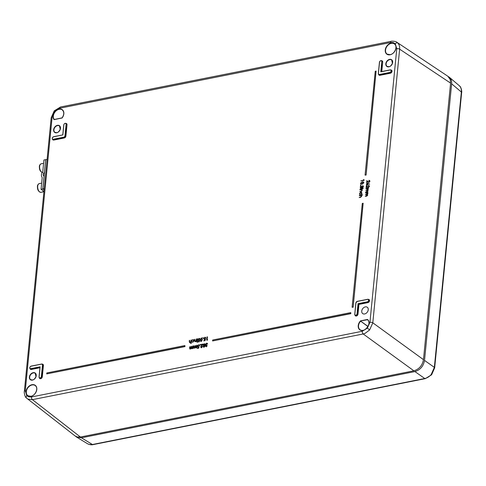 <?xml version="1.0" encoding="UTF-8"?>
<svg xmlns="http://www.w3.org/2000/svg" width="486" height="486" viewBox="0 0 486 486"><rect width="100%" height="100%" fill="white"/><g stroke="black" fill="none" stroke-linecap="round" stroke-linejoin="round"><path stroke-width="0.73" d="M448.335 76.606L449.416 77.329C451.123 78.854 451.865 81.016 451.64 83.805L424.521 360.418C423.434 366.237 420.232 369.955 414.916 371.571L81.417 437.795L76.6 437.078L75.567 436.276M81.417 437.795L92.431 444.508A2.09 1.112 78.8 0 0 92.978 444.641C91.55 445.024 89.764 444.745 87.632 443.797L89.193 444.459L92.431 444.508L424.752 378.515C427.151 378.011 429.29 376.686 431.179 374.548L434.356 367.361L461.354 92.03C461.579 89.46 460.953 87.407 459.483 85.876L449.416 77.329M42.811 188.933L44.026 176.564A1.045 0.778 -53.3 0 0 43.746 175.871A2.09 1.555 126.7 0 1 43.697 175.841A2.09 1.555 126.7 0 1 44.044 172.852A1.045 0.778 -53.3 0 0 44.469 172.032L45.684 159.663L43.922 159.997L42.823 171.23A2.09 1.555 126.7 0 1 42.361 172.427A4.18 3.116 -53.3 0 0 41.918 176.959A2.09 1.555 126.7 0 1 42.154 178.028L41.055 189.261L42.811 188.933L44.105 189.892L42.847 188.957L44.22 188.696M42.847 188.957L45.714 159.694L47.093 159.432M41.055 189.261L43.953 191.423M43.922 191.776A4.805 2.491 -100.6 0 1 42.574 190.397M396.71 42.173L397.742 42.987C399.213 44.524 399.844 46.583 399.638 49.165L372.805 322.807L369.603 329.982L365.01 333.408L363.2 333.967L32.428 399.656L27.83 399.061L26.548 398.101A2.09 1.403 134.8 0 1 26.463 398.028L75.069 435.93L77.171 436.957L80.427 437.023L413.865 370.812C419.181 369.196 422.383 365.472 423.47 359.646L450.589 83.106L450.267 79.625L447.831 76.235L396.886 42.288C396.011 40.988 390.458 41.097 391.309 41.298L60.537 106.987A2.09 1.112 78.8 0 0 59.796 108.208L54.669 111.391L52.111 117.138L25.278 390.78L26.791 395.719L28.881 396.904L31.487 396.953L362.258 331.27L367.386 328.08L369.943 322.34A2.09 0.875 5.6 0 1 372.805 322.807L423.47 359.646M367.926 326.531L360.636 321.161A6.269 4.617 -54.2 0 0 360.108 329.781A6.269 4.617 -54.2 0 0 367.361 327.497A6.269 4.617 -54.2 0 0 367.629 319.77L367.641 319.527A6.476 4.769 125.8 0 1 367.076 327.88A6.476 4.769 125.8 0 1 359.336 329.417A6.476 4.769 125.8 0 1 360.418 320.96L367.993 326.416M364.646 313.962A3.918 2.886 -54.2 0 0 367.945 310.997A3.918 2.886 -54.2 0 0 367.319 307.267A3.918 2.886 -54.2 0 0 362.653 308.738A3.918 2.886 -54.2 0 0 362.738 313.622A3.918 2.886 -54.2 0 0 364.646 313.962M350.837 313.664L350.752 312.601L212.68 340.024L212.589 340.959L350.837 313.664L350.752 312.601M353.146 307.219L363.151 203.263L362.289 203.434L352.113 307.261L353.146 307.219L363.151 203.263M364.075 179.82L364.014 180.428L360.806 180.901L363.564 180.075L363.613 179.571L364.075 179.82M363.479 181.983L363.862 182.748L362.149 184.206L360.855 184.024M368.856 185.846L368.364 185.397L369.135 185.616L369.439 186.393L368.437 187.566L367.41 187.116M368.364 185.397L369.263 186.266L368.267 187.438L367.61 187.286M366.681 186.472L366.219 188.052L366.268 185.695L368.443 187.274M367.72 190.773L366.669 190.208L365.812 190.378L367.884 189.115L366.001 188.44L368.212 187.997L368.321 189.236L367.708 190.111L368.157 190.895L367.021 191.921L365.648 192.031L367.72 190.773L367.525 190.245M367.896 188.44L368.321 189.236M367.768 190.141L368.157 190.895M367.604 190.318L365.812 190.378M367.762 188.665L365.97 188.726M367.301 195.05L366.25 194.485L365.393 194.655L367.465 193.398L365.581 192.717L367.793 192.28L367.902 193.519L367.288 194.394L367.738 195.172L366.602 196.198L365.229 196.308L367.301 195.05L367.106 194.522M367.477 192.717L367.902 193.519M367.349 194.418L367.738 195.172M367.179 194.6L365.393 194.655M367.337 192.942L365.551 193.003M189.637 342.697L189.971 342.66L189.261 341.609L189.382 340.382L189.516 342.004L190.044 342.369L190.87 341.573L191.059 340.048L191.502 340.115L191.168 343.499L190.731 343.426L190.87 341.986L190.141 342.794L189.558 342.624M191.034 342.126L190.141 342.794M189.649 340.328L189.692 342.126L190.22 342.484M193.659 339.744L194.011 340.619L192.65 342.132L191.697 341.773L192.699 341.84L193.744 340.698L193.501 340.03L192.887 339.927L191.83 340.394L192.918 339.635L193.908 339.921L194.187 340.741L192.821 342.259L191.861 341.895M193.58 340.103L191.83 340.394M194.935 341.646L195.269 341.609L194.564 340.552L194.686 339.325L194.813 340.947L195.348 341.312L196.168 340.522L196.362 338.997L196.8 339.058L196.563 341.476L196.168 340.953L195.439 341.737L194.862 341.573M196.332 341.093L195.439 341.737M194.947 339.277L194.989 341.069L195.518 341.433M197.735 338.876L197.225 341.342L197.292 338.809L197.735 338.876M197.316 341.822L197.261 342.332L196.866 342.004L197.316 341.822M198.367 340.65L198.774 340.625L197.93 339.738L199.096 338.365L199.928 339.107L199.053 338.699L198.191 339.696L198.859 340.285L199.716 340.103L199.242 341.816L197.826 341.931L198.895 341.397L199.145 340.486L198.282 340.577M199.315 340.619L198.95 340.753M199.71 338.517L199.096 338.365M199.272 338.487L200.111 339.234L199.224 338.827L198.367 339.817L199.029 340.4M201.988 338.068L201.386 337.916L202.231 339.441L201.046 341.379L200.584 341.324M201.562 338.031L202.407 339.568L201.216 341.506L200.663 341.397M206.544 344.914L205.681 345.947L206.246 346.348L207.2 345.661L206.216 346.676L205.414 345.996L205.845 345.248L205.414 344.477L206.562 343.207L207.164 343.298L207.479 343.973L206.526 343.541L205.681 344.398L206.72 345.036L205.857 346.068L206.416 346.463M207.2 345.661L206.386 346.804L205.584 346.123M207.249 343.365L207.656 344.1L207.212 344.027M207.188 343.748L206.696 343.669L205.967 344.908M204.922 343.821L205.311 344.61L204.624 345.637L205.001 346.251L204.023 347.271L203.476 347.174M203.543 345.716L203.075 344.926L203.373 344.197L204.843 343.754L205.135 344.489L204.442 345.516L204.825 346.123L203.47 347.168M203.743 345.813L203.245 345.048M202.881 344.027L200.9 346.749L201.502 347.29L202.547 346.336L201.453 347.624L200.633 346.828L202.219 344.477L200.797 344.762L200.833 344.434L203.063 344.143L201.076 346.87L201.672 347.411M202.547 346.336L201.623 347.751L200.979 347.581M202.061 344.671L200.797 344.762M200.244 344.659L200.189 345.212L199.795 344.86L200.244 344.659M197.729 347.101L198.142 347.071L197.298 346.19L198.464 344.817L199.296 345.558L198.416 345.151L197.559 346.147L198.227 346.737L199.084 346.554L198.61 348.268L197.195 348.383L198.264 347.848L198.513 346.937L197.65 347.028M198.677 347.065L198.318 347.204M199.078 344.969L198.464 344.817M198.64 344.938L199.473 345.686L198.416 345.151L197.735 346.269L198.397 346.852M193.817 348.219L193.586 345.868L194.169 347.873L195.105 345.57L195.688 347.569L196.623 345.267L197.067 345.333L196.83 347.745L196.429 347.241L195.785 347.994L194.965 347.417L194.26 348.298L193.738 348.146M196.593 347.381L196.253 347.782M193.847 345.819L194.339 347.994M195.366 345.516L195.858 347.69M192.146 348.438L191.678 348.65L191.028 348.201L190.154 348.948L189.522 347.958L189.911 346.597L189.783 347.903L190.233 348.656L191.168 346.348L191.751 348.353L192.687 346.05L193.13 346.117L192.893 348.529L192.492 348.025L191.849 348.778L191.198 348.334L190.33 349.082L189.801 348.924M192.663 348.164L192.316 348.565M189.911 346.597L190.403 348.772M191.429 346.299L191.927 348.474M207.261 336.828L206.969 339.793L207.613 339.817L206.678 340.176L207 336.883L207.437 336.95L207.164 339.757M204.169 339.495L204.582 339.471L203.737 338.584L204.904 337.217L205.736 337.952L204.855 337.545L203.999 338.542L204.667 339.131L205.523 338.949L205.049 340.662L203.634 340.777L204.703 340.243L204.952 339.331L204.09 339.422M205.116 339.465L204.752 339.599M205.517 337.363L204.904 337.217M205.08 337.333L205.912 338.08L205.031 337.673L204.175 338.669L204.837 339.252M203.215 337.746L203.16 338.299L202.765 337.946L203.215 337.746M369.475 184.048L368.151 183.665L367.155 185.166L366.329 184.322L367.349 183.143L369.658 184.17L368.327 183.799L367.325 185.3L366.681 185.123M369.354 180.768L368.862 180.312L369.633 180.531L369.937 181.308L368.935 182.487L367.908 182.031M368.862 180.312L369.761 181.187L368.765 182.353L368.109 182.201M367.179 181.393L366.717 182.967L366.766 180.61L368.941 182.195M362.671 194.904L361.323 195.457L361.693 196.289L360.478 197.413L359.178 197.51L360.758 196.879L361.256 196.162L360.746 195.457L359.525 195.815L359.385 195.402L362.671 194.904M361.523 192.316L361.979 193.373L361.353 194.582L361.068 194.236L361.541 193.282L360.77 192.42L359.956 193.756L360.083 194.831M361.359 192.59L360.94 192.547M362.337 189.321L361.912 189.698L362.258 190.524L361.043 191.654L359.743 191.745L361.323 191.12L361.821 190.403L361.311 189.698L360.09 190.056L359.95 189.637L362.337 189.321M363.145 188.076L363.091 188.629L362.72 188.276L363.145 188.076M362.435 188.343L360.017 188.951L362.435 188.343M363.176 186.63L362.611 185.907L363.127 185.81M362.805 185.737L363.485 186.569L362.605 187.687L362.015 187.426L361.165 188.143L360.49 187.942M362.635 185.622L363.309 186.442L362.605 187.687L362.015 187.426M361.845 187.292L362.435 187.56L361.845 187.292L360.989 188.009L360.126 187.067L361.122 185.798L361.268 186.211L360.43 187.013L360.995 187.73L361.742 186.588L362.222 186.642M360.794 185.014L360.74 185.567L360.345 185.215L360.794 185.014M366.104 175.057L376.109 71.096L375.253 71.272L365.071 175.1L366.104 175.057L376.109 71.096M184.959 346.603L184.88 345.546L46.802 372.962L46.711 373.898L184.959 346.603L184.88 345.546M54.262 119.465L62.141 117.922A6.269 4.617 -54.2 0 0 62.275 109.927A6.269 4.617 -54.2 0 0 55.204 111.78A6.269 4.617 -54.2 0 0 54.262 119.465M367.884 320.025L367.513 319.745L360.418 320.96M358.048 303.671L367.349 301.824A1.343 0.99 -54.2 0 0 368.588 300.391A1.343 0.99 -54.2 0 0 367.592 299.394L357.167 301.466A1.343 0.99 -54.2 0 0 355.934 302.9L354.823 314.229A1.343 0.99 -54.2 0 0 355.819 315.22A1.343 0.99 -54.2 0 0 357.058 313.786L358.048 303.671L358.941 304.4L357.988 314.126A1.774 1.306 125.8 0 1 356.645 315.93A1.774 1.306 125.8 0 1 355.09 315.311M206.246 346.348L205.857 346.068M205.87 344.86L205.857 344.519M205.845 345.248L205.535 345.03M204.023 347.271L203.081 346.463L203.585 345.686M204.023 345.418L204.873 344.531L204.175 344.009L203.342 344.866L204.193 345.54M204.873 344.531L204.175 344.009L203.519 344.987M203.901 346.81L204.557 346.172L203.992 345.746L203.342 346.421L204.071 346.931M204.557 346.172L203.992 345.746L203.519 346.542M204.728 346.299L204.169 345.874M205.037 344.659L204.345 344.137M201.502 347.29L201.076 346.87M201.058 347.654L201.623 347.751M200.074 344.544L200.019 345.084L199.795 344.86M198.908 346.439L198.61 348.268M198.434 348.14L197.195 348.383M198.227 346.737L197.735 346.269M196.885 345.212L196.83 347.745M195.372 347.52L195.688 347.569M193.847 347.824L194.169 347.873M196.083 347.654L195.615 347.867L194.965 347.417M192.948 345.996L192.893 348.529M191.435 348.304L191.751 348.353M189.911 348.608L190.233 348.656M189.88 349.003L190.33 349.082M207.437 339.702L207.407 340.194M207.23 340.066L206.678 340.176M205.347 338.833L205.049 340.662M204.873 340.534L203.634 340.777M204.667 339.131L204.175 338.669M205.639 338.135L205.031 337.673M203.045 337.624L202.99 338.165L202.765 337.946M201.216 341.506L200.171 339.854L201.386 337.916M201.963 339.495L201.344 338.244L200.633 338.942L200.439 339.799L201.07 341.05L201.963 339.495M201.745 338.329L201.344 338.244L200.615 339.921L201.24 341.166M200.694 340.978L201.07 341.05M201.824 338.402L201.52 338.371M199.539 339.987L199.242 341.816M199.066 341.688L197.826 341.931M198.859 340.285L198.367 339.817M199.837 339.289L199.224 338.827M197.559 338.754L197.498 341.287M196.623 338.942L196.563 341.476M195.348 341.312L194.989 341.069M192.699 341.84L192.104 341.694M191.326 339.993L191.168 343.499M190.044 342.369L189.692 342.126M367.465 193.398L367.264 192.869M367.562 195.05L366.426 196.071L365.229 196.308M367.72 193.392L367.106 194.266M367.367 192.644L367.945 192.693M367.884 189.115L367.683 188.592M367.981 190.767L366.845 191.794L365.648 192.031M368.145 189.115L367.525 189.99M367.793 188.361L368.364 188.416M368.959 186.314L368.333 185.682L368.959 186.314L368.267 187.159L367.574 186.837M366.268 185.695L368.267 187.159M367.246 186.989L366.505 186.314L366.529 187.991M366.353 187.857L366.049 187.918M367.325 185.3L366.76 185.196M367.847 184.012L367.307 183.435L366.632 184.279L367.167 184.887L367.847 184.012L367.477 183.562L366.808 184.401L367.337 185.002M366.808 184.401L367.167 184.887M369.457 181.229L368.831 180.598L369.457 181.229L368.771 182.074L368.072 181.752M366.766 180.61L368.771 182.074M367.744 181.904L367.003 181.235L367.027 182.906M361.025 195.56L359.354 195.688M362.495 194.783L361.141 195.336L361.517 196.162L360.308 197.286L359.178 197.51M361.28 192.517L360.77 192.42L359.78 193.635L359.913 194.704L359.512 193.683L360.77 192.134L361.444 192.249L361.979 193.373M361.803 193.252L361.183 194.449M361.59 189.801L359.919 189.929M362.161 189.2L361.724 189.57L362.082 190.403L360.873 191.527L359.743 191.745M362.975 187.96L362.72 188.276M362.258 188.228L362.404 188.641M362.228 188.513L360.017 188.951M363.006 186.509L362.611 185.907L363.006 186.509L362.459 187.274L362.04 186.527M360.655 187.669L360.995 187.73M361.122 185.798L360.825 186.551M360.648 186.424L360.43 187.013M360.563 188.015L361.165 188.143M360.618 184.899L360.569 185.439L360.345 185.215M360.497 183.258L362.198 181.843L363.4 181.916L363.686 182.627L361.979 184.079L360.764 183.963L360.497 183.258M363.382 182.693L362.173 182.129L360.8 183.21L361.256 183.817L362.009 183.793L363.382 182.693L363.188 182.189M363.261 182.262L362.343 182.256L360.8 183.21L361.256 183.817M360.977 183.331L361.432 183.939M363.899 179.699L364.014 180.428M363.838 180.3L360.806 180.901M352.113 307.261L352.97 307.091M365.071 175.1L365.928 174.93M212.589 340.959L350.661 313.537M46.711 373.898L184.783 346.475M31.061 366.219L41.614 364.044A1.555 1.142 125.8 0 1 42.367 364.178A1.555 1.142 125.8 0 1 42.768 365.193L41.656 376.522A1.555 1.142 125.8 0 1 40.794 377.932A1.555 1.142 125.8 0 1 39.439 378.023A1.555 1.142 125.8 0 1 39.074 377.033L39.135 376.917A1.343 0.99 -54.2 0 0 40.131 377.908A1.343 0.99 -54.2 0 0 41.371 376.474L42.482 365.144A1.343 0.99 -54.2 0 0 41.48 364.154L31.061 366.219A1.343 0.99 -54.2 0 0 29.828 367.659A1.343 0.99 -54.2 0 0 30.825 368.649L40.125 366.802L39.087 376.936M62.816 134.908L53.551 136.827A1.343 0.99 -54.2 0 0 52.318 138.261A1.343 0.99 -54.2 0 0 53.314 139.257L63.739 137.186A1.343 0.99 -54.2 0 0 64.972 135.752L66.084 124.422A1.343 0.99 -54.2 0 0 65.088 123.426A1.343 0.99 -54.2 0 0 63.848 124.866L62.816 134.908M380.775 71.849L381.771 61.734A1.343 0.99 -54.2 0 0 380.769 60.738A1.343 0.99 -54.2 0 0 379.536 62.178L378.424 73.508A1.343 0.99 -54.2 0 0 379.42 74.498L389.845 72.426A1.343 0.99 -54.2 0 0 391.078 70.992A1.343 0.99 -54.2 0 0 390.082 70.002L380.775 71.849L390.106 69.911M459.483 85.876A2.09 1.403 -45.2 0 1 459.537 85.931C461.408 87.103 462.022 92.358 461.651 92.547L461.651 92.547A2.09 0.875 -174.4 0 0 461.354 92.03L451.64 83.805M424.521 360.418L434.356 367.361A2.09 0.875 5.6 0 1 434.66 367.878L431.604 374.779L425.305 378.649L92.978 444.641M425.305 378.649A2.09 1.112 78.8 0 1 424.752 378.515L414.916 371.571M431.179 374.548L431.604 374.779M459.149 85.572L459.537 85.931A2.09 1.403 -45.2 0 1 459.61 86.01M44.044 172.852L44.402 173.119M43.904 191.77L40.891 192.335A4.441 2.302 -100.6 0 1 39.822 192.085A4.441 2.302 -100.6 0 1 37.677 186.454A4.441 2.302 -100.6 0 1 39.251 183.605L41.656 183.155M42.312 172.5A4.441 2.302 -100.6 0 1 41.766 172.263A4.441 2.302 -100.6 0 1 39.621 166.625A4.441 2.302 -100.6 0 1 41.195 163.782L43.6 163.332M56.826 132.672A3.918 2.886 -54.2 0 0 60.124 129.713A3.918 2.886 -54.2 0 0 59.492 125.983A3.918 2.886 -54.2 0 0 54.833 127.447A3.918 2.886 -54.2 0 0 54.918 132.338A3.918 2.886 -54.2 0 0 56.826 132.672M56.692 132.781A4.125 3.038 125.8 0 1 54.274 127.782A4.125 3.038 125.8 0 1 60.209 126.603A4.125 3.038 125.8 0 1 56.692 132.781M32.574 380.003A3.918 2.886 -54.2 0 0 35.873 377.045A3.918 2.886 -54.2 0 0 35.241 373.315A3.918 2.886 -54.2 0 0 30.582 374.785A3.918 2.886 -54.2 0 0 30.667 379.669A3.918 2.886 -54.2 0 0 32.574 380.003M32.441 380.113A4.125 3.038 125.8 0 1 30.023 375.113A4.125 3.038 125.8 0 1 35.958 373.934A4.125 3.038 125.8 0 1 32.441 380.113M30.976 396.29A6.269 4.617 -54.2 0 0 36.256 391.546A6.269 4.617 -54.2 0 0 35.247 385.58A6.269 4.617 -54.2 0 0 27.787 387.931A6.269 4.617 -54.2 0 0 27.921 395.75A6.269 4.617 -54.2 0 0 30.976 396.29M30.849 396.4A6.476 4.769 125.8 0 1 27.046 388.545A6.476 4.769 125.8 0 1 36.365 386.698A6.476 4.769 125.8 0 1 30.849 396.4M389.013 66.71A3.918 2.886 -54.2 0 0 392.311 63.745A3.918 2.886 -54.2 0 0 391.68 60.021A3.918 2.886 -54.2 0 0 387.02 61.485A3.918 2.886 -54.2 0 0 387.105 66.369A3.918 2.886 -54.2 0 0 389.013 66.71M388.879 66.819A4.125 3.038 125.8 0 1 386.461 61.819A4.125 3.038 125.8 0 1 392.396 60.635A4.125 3.038 125.8 0 1 388.879 66.819M390.191 54.675A6.269 4.617 -54.2 0 0 395.47 49.93A6.269 4.617 -54.2 0 0 394.462 43.965A6.269 4.617 -54.2 0 0 387.002 46.316A6.269 4.617 -54.2 0 0 387.135 54.134A6.269 4.617 -54.2 0 0 390.191 54.675M390.058 54.778A6.476 4.769 125.8 0 1 386.261 46.929A6.476 4.769 125.8 0 1 395.58 45.077A6.476 4.769 125.8 0 1 390.058 54.778M355.315 315.444A1.561 1.154 -54.2 0 0 355.466 315.596A1.561 1.154 -54.2 0 0 356.827 315.505A1.561 1.154 -54.2 0 0 357.702 314.084L357.988 314.126M63.8 124.878A1.555 1.142 125.8 0 1 64.674 123.553A1.555 1.142 125.8 0 1 65.968 123.45A1.555 1.142 125.8 0 1 66.369 124.465L66.728 124.714A1.561 1.154 -54.2 0 0 66.327 123.693A1.561 1.154 -54.2 0 0 66.132 123.596M66.084 124.422L65.258 135.794L65.616 136.044L67.013 124.762L65.902 136.092A1.774 1.306 125.8 0 1 64.273 137.988L53.849 140.053A1.774 1.306 125.8 0 1 52.591 139.342M39.627 378.132A1.561 1.154 -54.2 0 0 39.785 378.284A1.561 1.154 -54.2 0 0 41.146 378.193A1.561 1.154 -54.2 0 0 42.015 376.772L43.126 365.442A1.561 1.154 -54.2 0 0 42.719 364.415A1.561 1.154 -54.2 0 0 42.531 364.318M42.331 364.154A1.774 1.306 125.8 0 1 43.412 365.49L42.3 376.814L41.371 376.474M42.3 376.814A1.774 1.306 125.8 0 1 40.964 378.618A1.774 1.306 125.8 0 1 39.409 377.999M369.943 322.34L396.776 48.697L395.264 43.758L393.168 42.568L390.568 42.525A2.09 1.112 -101.2 0 1 391.309 41.298M395.264 43.758A2.09 1.403 -45.2 0 1 397.742 42.987M54.669 111.391L54.232 110.857L51.176 117.758A2.09 0.875 5.6 0 1 52.111 117.138M367.386 328.08L369.603 329.982M26.791 395.719A2.09 1.403 134.8 0 0 26.463 398.028C24.628 396.91 23.966 391.576 24.349 391.406A2.09 0.875 5.6 0 1 25.278 390.78M80.427 437.023L32.428 399.656A2.09 1.112 -101.2 0 1 31.487 396.953M390.568 42.525L59.796 108.208M367.641 319.527L367.623 319.77C372.179 323.105 364.451 333.378 360.108 329.781M360.661 320.821L367.422 319.478M54.007 119.532A6.476 4.769 125.8 0 1 55.149 111.397A6.476 4.769 125.8 0 1 62.579 109.921A6.476 4.769 125.8 0 1 62.141 117.922L61.862 118.104M39.949 367.744L31.359 369.451A1.774 1.306 125.8 0 1 30.096 368.734M65.932 123.426A1.774 1.306 125.8 0 1 67.013 124.762M381.619 60.738A1.774 1.306 125.8 0 1 382.701 62.074L381.771 71.539M390.932 69.996A1.774 1.306 125.8 0 1 391.995 71.466A1.774 1.306 125.8 0 1 390.38 73.228L379.961 75.3A1.774 1.306 125.8 0 1 378.697 74.583M368.437 299.394A1.774 1.306 125.8 0 1 369.5 300.858A1.774 1.306 125.8 0 1 367.89 302.626L358.941 304.4M413.865 370.812L363.2 333.967A2.09 1.112 78.8 0 1 362.258 331.27M450.589 83.106L399.638 49.165A2.09 0.875 5.6 0 0 396.776 48.697M54.256 119.611L61.892 118.013M367.592 299.394L367.72 299.285A1.555 1.142 125.8 0 1 368.473 299.419A1.555 1.142 125.8 0 1 368.765 300.895A1.555 1.142 125.8 0 1 367.446 302.092L367.793 302.353A1.561 1.154 -54.2 0 0 369.117 301.15A1.561 1.154 -54.2 0 0 368.825 299.662A1.561 1.154 -54.2 0 0 368.637 299.564M354.768 314.248L355.837 302.96L357.24 301.344L367.616 299.309M355.886 302.918A1.555 1.142 125.8 0 1 357.192 301.381M367.349 301.824L358.316 303.908L357.344 313.835L357.702 314.084L358.674 304.163L367.89 302.626M357.058 313.786L357.344 313.835A1.555 1.142 125.8 0 1 356.481 315.244A1.555 1.142 125.8 0 1 355.126 315.335A1.555 1.142 125.8 0 1 354.762 314.345L355.466 315.596M42.482 365.144L43.412 365.49M40.01 367.112L30.916 368.923A1.555 1.142 125.8 0 1 30.132 368.765C29.415 367.938 29.749 367.045 31.134 366.098L41.51 364.069M30.825 368.649L31.262 369.184L39.98 367.452M30.314 368.874A1.561 1.154 -54.2 0 0 30.472 369.026L30.132 368.765A1.555 1.142 125.8 0 1 29.865 367.343A1.555 1.142 125.8 0 1 31.086 366.14M30.472 369.026A1.561 1.154 -54.2 0 0 31.262 369.184L31.359 369.451M40.125 366.802L39.135 376.917M64.972 135.752L65.258 135.794A1.555 1.142 125.8 0 1 63.83 137.453L53.411 139.525L53.758 139.786L64.176 137.714A1.561 1.154 -54.2 0 0 65.616 136.044L65.902 136.092M53.314 139.257L53.411 139.525A1.555 1.142 125.8 0 1 52.622 139.367A1.555 1.142 125.8 0 1 52.354 137.951A1.555 1.142 125.8 0 1 53.575 136.742M52.81 139.476A1.561 1.154 -54.2 0 0 52.962 139.628A1.561 1.154 -54.2 0 0 53.758 139.786L53.849 140.053M63.739 137.186L64.273 137.988M52.962 139.628L52.622 139.367C51.911 138.54 52.245 137.653 53.63 136.706L62.797 134.908L53.551 136.827M63.848 124.866L62.858 134.98M379.487 62.19A1.555 1.142 125.8 0 1 380.356 60.865A1.555 1.142 125.8 0 1 381.656 60.762A1.555 1.142 125.8 0 1 382.057 61.777L382.415 62.032A1.561 1.154 -54.2 0 0 382.008 61.005A1.561 1.154 -54.2 0 0 381.814 60.908M378.375 73.52L379.536 62.178M378.916 74.716A1.561 1.154 -54.2 0 0 379.068 74.868A1.561 1.154 -54.2 0 0 379.864 75.026L390.288 72.961A1.561 1.154 -54.2 0 0 391.613 71.752A1.561 1.154 -54.2 0 0 391.321 70.263A1.561 1.154 -54.2 0 0 391.127 70.166M390.082 70.002L390.215 69.893A1.555 1.142 125.8 0 1 390.969 70.02A1.555 1.142 125.8 0 1 391.254 71.497A1.555 1.142 125.8 0 1 389.936 72.7L379.517 74.765L379.961 75.3M379.42 74.498L379.517 74.765A1.555 1.142 125.8 0 1 378.728 74.613A1.555 1.142 125.8 0 1 378.363 73.623L378.424 73.508M389.845 72.426L390.38 73.228M381.474 71.6L382.701 62.074M381.771 61.734L381.085 71.679M42.719 364.415L41.48 364.154M354.823 314.229L355.934 302.9M368.825 299.662L367.665 299.273L357.167 301.466M87.632 443.803L76.6 437.078M461.651 92.547L434.66 367.878M40.891 192.335C38.522 191.818 37.367 189.905 37.44 186.6C37.313 185.336 37.914 184.34 39.251 183.605M42.835 172.512C40.466 171.989 39.311 170.082 39.378 166.777C39.257 165.513 39.858 164.517 41.195 163.782M59.492 125.983L60.228 129.27C58.97 131.615 57.816 132.745 56.765 132.66L54.918 132.338M35.241 373.315L35.976 376.601C34.719 378.946 33.564 380.076 32.519 379.991L30.667 379.669M35.247 385.58C38.728 387.707 35.63 395.64 30.922 396.272L27.921 395.75M391.68 60.021L392.415 63.302C391.157 65.646 390.003 66.776 388.952 66.691L387.105 66.369M394.462 43.965C397.943 46.091 394.845 54.025 390.137 54.657L387.135 54.134M66.327 123.693L65.968 123.45C64.911 123.086 64.176 123.578 63.757 124.926L62.779 134.889M40.022 367.015L39.044 376.978L39.785 378.284M379.068 74.868L378.333 73.568L379.445 62.238C380.022 60.872 380.757 60.379 381.656 60.762L382.008 61.005M381 71.697L390.155 69.875L391.321 70.263M51.176 117.758L24.349 391.406M54.232 110.857L60.537 106.987M62.275 109.927C64.304 111.908 64.243 114.556 62.087 117.873L54.286 119.489"/></g></svg>
